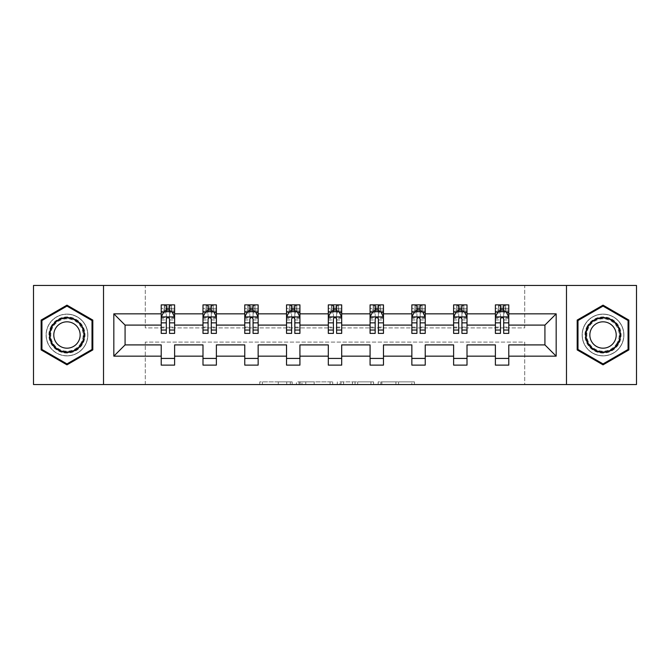 <?xml version="1.0" encoding="UTF-8"?>
<svg xmlns="http://www.w3.org/2000/svg" width="670" height="670" viewBox="0 0 670 670"><rect width="100%" height="100%" fill="white"/><g stroke="black" fill="none" stroke-linecap="round" stroke-linejoin="round"><path stroke-width="0.5" stroke-dasharray="3.35 2.51" d="M292.162 384.538L262.397 384.538L292.162 384.538L292.162 381.858L278.293 381.858L278.293 384.538L278.293 381.858L292.162 381.858L292.162 384.538L292.162 381.858L278.293 381.858L278.293 384.538L278.293 381.858L292.162 381.858L262.397 381.858L292.162 381.858M603.034 314.113A20.887 20.887 0 0 0 582.146 335A20.887 20.887 0 0 0 603.034 355.887A20.887 20.887 0 0 0 623.912 335A20.887 20.887 0 0 0 603.034 314.113A20.887 20.887 0 0 0 582.146 335A20.887 20.887 0 0 0 603.034 355.887A20.887 20.887 0 0 0 623.912 335A20.887 20.887 0 0 0 603.034 314.113M66.966 355.887A20.887 20.887 0 0 1 46.088 335A20.887 20.887 0 0 1 66.966 314.113A20.887 20.887 0 0 0 46.088 335A20.887 20.887 0 0 0 66.966 355.887A20.887 20.887 0 0 0 87.854 335A20.887 20.887 0 0 0 66.966 314.113A20.887 20.887 0 0 1 87.854 335A20.887 20.887 0 0 1 66.966 355.887M411.807 384.538L380.795 384.538L411.807 384.538L411.807 381.858L398.541 381.858L414.437 381.858L414.437 384.538L414.437 381.858L380.795 381.858L414.437 381.858L414.437 384.538L414.437 381.858L411.807 381.858L411.807 384.538M395.911 384.538L381.85 384.538L395.911 384.538L395.911 381.858L398.541 381.858L395.911 381.858L395.911 384.538L395.911 381.858L381.85 381.858L381.85 384.538L381.85 381.858L395.911 381.858L395.911 384.538M378.173 384.538L380.795 384.538L378.173 384.538L378.173 381.858L380.795 381.858L378.173 381.858L378.173 384.538M259.767 384.538L262.397 384.538L259.767 384.538L259.767 381.858L262.397 381.858L259.767 381.858L259.767 384.538M33.5 384.538L145.29 384.538L145.29 342.094L524.711 342.094L524.711 384.538L145.29 384.538L145.29 342.094L524.711 342.094L524.711 384.538L636.5 384.538L636.5 285.462L524.711 285.462L524.711 327.906L145.29 327.906L145.29 285.462L524.711 285.462L524.711 327.906L145.29 327.906L145.29 285.462L33.5 285.462L33.5 384.538M332.697 384.538L330.076 384.538L332.697 384.538L332.697 381.858L332.697 384.538M299.055 384.538L330.076 384.538L296.433 384.538L299.055 384.538L299.055 381.858L332.697 381.858L296.433 381.858L296.433 384.538L296.433 381.858L299.055 381.858L299.055 384.538M339.925 384.538L373.567 384.538L337.303 384.538L339.925 384.538L339.925 381.858L373.567 381.858L373.567 384.538L373.567 381.858L357.671 381.858L357.671 384.538M161.219 312.027L161.219 329.916L161.219 317.061L161.219 325.092L125.072 325.092L125.072 344.908L161.219 344.908L161.219 358.433L174.61 358.433L174.61 344.908L202.993 344.908L202.993 358.433L216.385 358.433L216.385 344.908L244.768 344.908L244.768 358.433L258.151 358.433L258.151 344.908L286.534 344.908L286.534 358.433L299.925 358.433L299.925 344.908L328.308 344.908L328.308 358.433L341.692 358.433L341.692 344.908L370.075 344.908L370.075 358.433L383.466 358.433L383.466 344.908L411.849 344.908L411.849 358.433L425.232 358.433L425.232 344.908L453.615 344.908L453.615 358.433L467.007 358.433L467.007 344.908L495.39 344.908L495.39 358.433L508.781 358.433L508.781 344.908L544.928 344.908L544.928 325.092L508.781 325.092L508.781 304.875L495.39 304.875L498.74 304.875L498.74 311.567L508.781 311.567L508.781 304.875L505.624 304.875L505.624 311.567M453.615 312.027L453.615 329.916L453.615 304.875L456.965 304.875L456.965 311.567L467.007 311.567L467.007 304.875L453.615 304.875L453.615 311.567L467.007 311.567L467.007 304.875L463.849 304.875L463.849 311.567M370.075 312.027L370.075 329.916L370.075 304.875L373.425 304.875L373.425 311.567L383.466 311.567L383.466 304.875L370.075 304.875L370.075 311.567L383.466 311.567L383.466 304.875L380.309 304.875L380.309 311.567M286.534 312.027L286.534 329.916L286.534 304.875L289.884 304.875L289.884 311.567L299.925 311.567L299.925 304.875L286.534 304.875L286.534 311.567L299.925 311.567L299.925 304.875L296.768 304.875L296.768 311.567M202.993 312.027L202.993 329.916L202.993 304.875L206.343 304.875L206.343 311.567L216.385 311.567L216.385 304.875L202.993 304.875L202.993 311.567L216.385 311.567L216.385 304.875L213.227 304.875L213.227 311.567M161.219 325.092L161.219 304.875L164.569 304.875L164.569 311.567L174.61 311.567L174.61 304.875L161.219 304.875L161.219 311.567L174.61 311.567L174.61 304.875L171.453 304.875L171.453 311.567M244.768 312.027L244.768 329.916L244.768 304.875L248.109 304.875L248.109 311.567L258.151 311.567L258.151 304.875L244.768 304.875L244.768 311.567L258.151 311.567L258.151 304.875L255.002 304.875L255.002 311.567M328.308 312.027L328.308 329.916L328.308 304.875L331.65 304.875L331.65 311.567L341.692 311.567L341.692 304.875L328.308 304.875L328.308 311.567L341.692 311.567L341.692 304.875L338.543 304.875L338.543 311.567M411.849 312.027L411.849 329.916L411.849 304.875L415.191 304.875L415.191 311.567L425.232 311.567L425.232 304.875L411.849 304.875L411.849 311.567L425.232 311.567L425.232 304.875L422.083 304.875L422.083 311.567M495.39 312.027L495.39 329.916L495.39 304.875L495.39 311.567L508.781 311.567L500.473 311.567M495.39 325.092L467.007 325.092L467.007 311.567L458.707 311.567M453.615 325.092L425.232 325.092L425.232 311.567L416.933 311.567M411.849 325.092L383.466 325.092L383.466 311.567L375.166 311.567M370.075 325.092L341.692 325.092L341.692 311.567L333.392 311.567M328.308 325.092L299.925 325.092L299.925 311.567L291.626 311.567M286.534 325.092L258.151 325.092L258.151 311.567L249.851 311.567M244.768 325.092L216.385 325.092L216.385 311.567L208.077 311.567M202.993 325.092L174.61 325.092L174.61 311.567L166.311 311.567M503.689 311.567L508.781 311.567L508.781 310.059L503.689 310.059M461.923 311.567L467.007 311.567L467.007 310.059L461.923 310.059M420.149 311.567L425.232 311.567L425.232 310.059L420.149 310.059M378.374 311.567L383.466 311.567L383.466 310.059L378.374 310.059M336.608 311.567L341.692 311.567L341.692 310.059L336.608 310.059M294.834 311.567L299.925 311.567L299.925 310.059L294.834 310.059M253.067 311.567L258.151 311.567L258.151 310.059L253.067 310.059M211.293 311.567L216.385 311.567L216.385 310.059L211.293 310.059M169.527 311.567L174.61 311.567L174.61 310.059L169.527 310.059M495.39 358.433L495.39 365.125L508.781 365.125L508.781 358.433M453.615 358.433L453.615 365.125L467.007 365.125L467.007 358.433M411.849 358.433L411.849 365.125L425.232 365.125L425.232 358.433M370.075 358.433L370.075 365.125L383.466 365.125L383.466 358.433M328.308 358.433L328.308 365.125L341.692 365.125L341.692 358.433M286.534 358.433L286.534 365.125L299.925 365.125L299.925 358.433M244.768 358.433L244.768 365.125L258.151 365.125L258.151 358.433M202.993 358.433L202.993 365.125L216.385 365.125L216.385 358.433M161.219 358.433L161.219 365.125L174.61 365.125L174.61 358.433M103.523 384.538L103.523 285.462M566.477 285.462L566.477 384.538M301.952 384.538L305.763 384.538L301.952 384.538L301.952 381.858L300.11 381.858L300.11 384.538L300.11 381.858L305.763 381.858L301.952 381.858L301.952 384.538M305.763 384.538L314.171 384.538L305.763 384.538L305.763 381.858L314.171 381.858L314.171 384.538L314.171 381.858L305.763 381.858L305.763 384.538M339.925 381.858L355.041 381.858L355.041 384.538L355.041 381.858L352.412 381.858L355.041 381.858L355.041 384.538L355.041 381.858L357.671 381.858M340.98 381.858L340.98 384.538L340.98 381.858M337.303 381.858L337.303 384.538L337.303 381.858M92.812 320.084L66.966 305.16L41.13 320.084L41.13 349.916L66.966 364.84L92.812 349.916L92.812 320.084M577.188 320.084L577.188 349.916L603.034 364.84L628.87 349.916L628.87 320.084L603.034 305.16L577.188 320.084M164.376 304.875L164.376 311.567L161.219 311.567L161.219 308.359L166.311 308.359L166.311 304.875L169.527 304.875L169.527 308.359L174.61 308.359L174.61 310.059M161.219 333.392L161.219 308.359L174.61 308.359L174.61 312.957L169.527 312.957L169.527 308.359M161.219 317.061L163.899 311.701L171.93 311.701L174.61 317.061L174.61 329.916L174.61 312.027M174.61 317.061L174.61 325.092M174.61 333.392L174.61 312.957M166.311 333.392L166.311 318.409L161.219 318.409M161.219 317.471L166.311 317.471L166.311 329.916L166.311 319.071C167.374 317.044 168.446 317.044 169.527 319.071L169.527 329.916L169.527 317.471L174.61 317.471M166.579 306.885L169.259 306.885L169.259 309.565L166.579 309.565L166.579 306.885L164.569 304.875L171.26 304.875L171.26 311.567L171.453 304.875M166.311 308.359L166.311 318.409M166.311 317.471L166.311 311.701M169.527 311.701L169.527 317.471M174.61 318.409L169.527 318.409L169.527 312.957M169.527 318.409L169.527 333.392M164.376 311.567L164.569 304.875M171.26 311.567L169.259 309.565M166.579 309.565L164.569 311.567M171.26 304.875L169.259 306.885M206.151 304.875L206.151 311.567L202.993 311.567L202.993 308.359L208.077 308.359L208.077 304.875L211.293 304.875L211.293 308.359L216.385 308.359L216.385 310.059M202.993 333.392L202.993 308.359L216.385 308.359L216.385 312.957L211.293 312.957L211.293 308.359M202.993 317.061L205.673 311.701L213.705 311.701L216.385 317.061L216.385 329.916L216.385 312.027M216.385 317.061L216.385 325.092M216.385 333.392L216.385 312.957M208.077 333.392L208.077 318.409L202.993 318.409M202.993 317.471L208.077 317.471L208.077 329.916L208.077 319.071C209.149 317.044 210.221 317.044 211.293 319.071L211.293 329.916L211.293 317.471L216.385 317.471M208.345 306.885L211.025 306.885L211.025 309.565L208.345 309.565L208.345 306.885L206.343 304.875L213.035 304.875L213.035 311.567L213.227 304.875M208.077 308.359L208.077 318.409M208.077 317.471L208.077 311.701M211.293 311.701L211.293 317.471M216.385 318.409L211.293 318.409L211.293 312.957M211.293 318.409L211.293 333.392M206.151 311.567L206.343 304.875M213.035 311.567L211.025 309.565M208.345 309.565L206.343 311.567M213.035 304.875L211.025 306.885M247.917 304.875L247.917 311.567L244.768 311.567L244.768 308.359L249.851 308.359L249.851 304.875L253.067 304.875L253.067 308.359L258.151 308.359L258.151 310.059M244.768 333.392L244.768 308.359L258.151 308.359L258.151 312.957L253.067 312.957L253.067 308.359M244.768 317.061L247.439 311.701L255.471 311.701L258.151 317.061L258.151 329.916L258.151 312.027M258.151 317.061L258.151 325.092M258.151 333.392L258.151 312.957M249.851 333.392L249.851 318.409L244.768 318.409M244.768 317.471L249.851 317.471L249.851 329.916L249.851 319.071C250.923 317.044 251.995 317.044 253.067 319.071L253.067 329.916L253.067 317.471L258.151 317.471M250.119 306.885L252.799 306.885L252.799 309.565L250.119 309.565L250.119 306.885L248.109 304.875L254.809 304.875L254.809 311.567L255.002 304.875M249.851 308.359L249.851 318.409M249.851 317.471L249.851 311.701M253.067 311.701L253.067 317.471M258.151 318.409L253.067 318.409L253.067 312.957M253.067 318.409L253.067 333.392M247.917 311.567L248.109 304.875M254.809 311.567L252.799 309.565M250.119 309.565L248.109 311.567M254.809 304.875L252.799 306.885M51.314 325.963A18.073 18.073 0 0 0 57.93 350.653A18.073 18.073 0 0 0 82.619 344.037A18.073 18.073 0 0 0 76.003 319.347A18.073 18.073 0 0 0 51.314 325.963M81.464 343.367A16.733 16.733 0 0 1 58.6 349.497A16.733 16.733 0 0 1 52.478 326.633A16.733 16.733 0 0 0 58.6 349.497A16.733 16.733 0 0 0 81.464 343.367A16.733 16.733 0 0 0 75.341 320.503A16.733 16.733 0 0 0 52.478 326.633A16.733 16.733 0 0 1 75.341 320.503A16.733 16.733 0 0 1 81.464 343.367A16.733 16.733 0 0 0 75.341 320.503A16.733 16.733 0 0 0 52.478 326.633M55.56 328.409A13.174 13.174 0 0 0 60.384 346.415A13.174 13.174 0 0 0 78.382 341.591A13.174 13.174 0 0 0 73.558 323.585A13.174 13.174 0 0 0 55.56 328.409M49.002 324.623A20.753 20.753 0 0 1 77.343 317.027A20.753 20.753 0 0 1 84.939 345.377A20.753 20.753 0 0 1 56.598 352.973A20.753 20.753 0 0 1 49.002 324.623A20.753 20.753 0 0 1 77.343 317.027A20.753 20.753 0 0 1 84.939 345.377A20.753 20.753 0 0 1 56.598 352.973A20.753 20.753 0 0 1 49.002 324.623M92.008 320.545L92.008 349.455L66.966 363.911L41.934 349.455L41.934 320.545L66.966 306.09L92.008 320.545M587.381 325.963A18.073 18.073 0 0 0 593.997 350.653A18.073 18.073 0 0 0 618.686 344.037A18.073 18.073 0 0 0 612.07 319.347A18.073 18.073 0 0 0 587.381 325.963M617.522 343.367A16.733 16.733 0 0 1 594.659 349.497A16.733 16.733 0 0 1 588.536 326.633A16.733 16.733 0 0 0 594.659 349.497A16.733 16.733 0 0 0 617.522 343.367A16.733 16.733 0 0 0 611.4 320.503A16.733 16.733 0 0 0 588.536 326.633A16.733 16.733 0 0 1 611.4 320.503A16.733 16.733 0 0 1 617.522 343.367A16.733 16.733 0 0 0 611.4 320.503A16.733 16.733 0 0 0 588.536 326.633M591.618 328.409A13.174 13.174 0 0 0 596.442 346.415A13.174 13.174 0 0 0 614.44 341.591A13.174 13.174 0 0 0 609.616 323.585A13.174 13.174 0 0 0 591.618 328.409M585.061 324.623A20.753 20.753 0 0 1 613.402 317.027A20.753 20.753 0 0 1 620.998 345.377A20.753 20.753 0 0 1 592.657 352.973A20.753 20.753 0 0 1 585.061 324.623A20.753 20.753 0 0 1 613.402 317.027A20.753 20.753 0 0 1 620.998 345.377A20.753 20.753 0 0 1 592.657 352.973A20.753 20.753 0 0 1 585.061 324.623M628.066 320.545L628.066 349.455L603.034 363.911L577.992 349.455L577.992 320.545L603.034 306.09L628.066 320.545M289.691 304.875L289.691 311.567L286.534 311.567L286.534 308.359L291.626 308.359L291.626 304.875L294.834 304.875L294.834 308.359L299.925 308.359L299.925 310.059M286.534 333.392L286.534 308.359L299.925 308.359L299.925 312.957L294.834 312.957L294.834 308.359M286.534 317.061L289.214 311.701L297.246 311.701L299.925 317.061L299.925 329.916L299.925 312.027M299.925 317.061L299.925 325.092M299.925 333.392L299.925 312.957M291.626 333.392L291.626 318.409L286.534 318.409M286.534 317.471L291.626 317.471L291.626 329.916L291.626 319.071C292.69 317.044 293.762 317.044 294.834 319.071L294.834 329.916L294.834 317.471L299.925 317.471M291.894 306.885L294.566 306.885L294.566 309.565L291.894 309.565L291.894 306.885L289.884 304.875L296.576 304.875L296.576 311.567L296.768 304.875M291.626 308.359L291.626 318.409M291.626 317.471L291.626 311.701M294.834 311.701L294.834 317.471M299.925 318.409L294.834 318.409L294.834 312.957M294.834 318.409L294.834 333.392M289.691 311.567L289.884 304.875M296.576 311.567L294.566 309.565M291.894 309.565L289.884 311.567M296.576 304.875L294.566 306.885M331.457 304.875L331.457 311.567L328.308 311.567L328.308 308.359L333.392 308.359L333.392 304.875L336.608 304.875L336.608 308.359L341.692 308.359L341.692 310.059M328.308 333.392L328.308 308.359L341.692 308.359L341.692 312.957L336.608 312.957L336.608 308.359M328.308 317.061L330.98 311.701L339.02 311.701L341.692 317.061L341.692 329.916L341.692 312.027M341.692 317.061L341.692 325.092M341.692 333.392L341.692 312.957M333.392 333.392L333.392 318.409L328.308 318.409M328.308 317.471L333.392 317.471L333.392 329.916L333.392 319.071C334.464 317.044 335.536 317.044 336.608 319.071L336.608 329.916L336.608 317.471L341.692 317.471M333.66 306.885L336.34 306.885L336.34 309.565L333.66 309.565L333.66 306.885L331.65 304.875L338.35 304.875L338.35 311.567L338.543 304.875M333.392 308.359L333.392 318.409M333.392 317.471L333.392 311.701M336.608 311.701L336.608 317.471M341.692 318.409L336.608 318.409L336.608 312.957M336.608 318.409L336.608 333.392M331.457 311.567L331.65 304.875M338.35 311.567L336.34 309.565M333.66 309.565L331.65 311.567M338.35 304.875L336.34 306.885M373.232 304.875L373.232 311.567L370.075 311.567L370.075 308.359L375.166 308.359L375.166 304.875L378.374 304.875L378.374 308.359L383.466 308.359L383.466 310.059M370.075 333.392L370.075 308.359L383.466 308.359L383.466 312.957L378.374 312.957L378.374 308.359M370.075 317.061L372.755 311.701L380.786 311.701L383.466 317.061L383.466 329.916L383.466 312.027M383.466 317.061L383.466 325.092M383.466 333.392L383.466 312.957M375.166 333.392L375.166 318.409L370.075 318.409M370.075 317.471L375.166 317.471L375.166 329.916L375.166 319.071C376.23 317.044 377.302 317.044 378.374 319.071L378.374 329.916L378.374 317.471L383.466 317.471M375.435 306.885L378.106 306.885L378.106 309.565L375.435 309.565L375.435 306.885L373.425 304.875L380.116 304.875L380.116 311.567L380.309 304.875M375.166 308.359L375.166 318.409M375.166 317.471L375.166 311.701M378.374 311.701L378.374 317.471M383.466 318.409L378.374 318.409L378.374 312.957M378.374 318.409L378.374 333.392M373.232 311.567L373.425 304.875M380.116 311.567L378.106 309.565M375.435 309.565L373.425 311.567M380.116 304.875L378.106 306.885M414.998 304.875L414.998 311.567L411.849 311.567L411.849 308.359L416.933 308.359L416.933 304.875L420.149 304.875L420.149 308.359L425.232 308.359L425.232 310.059M411.849 333.392L411.849 308.359L425.232 308.359L425.232 312.957L420.149 312.957L420.149 308.359M411.849 317.061L414.529 311.701L422.561 311.701L425.232 317.061L425.232 329.916L425.232 312.027M425.232 317.061L425.232 325.092M425.232 333.392L425.232 312.957M416.933 333.392L416.933 318.409L411.849 318.409M411.849 317.471L416.933 317.471L416.933 329.916L416.933 319.071C418.005 317.044 419.077 317.044 420.149 319.071L420.149 329.916L420.149 317.471L425.232 317.471M417.201 306.885L419.881 306.885L419.881 309.565L417.201 309.565L417.201 306.885L415.191 304.875L421.891 304.875L421.891 311.567L422.083 304.875M416.933 308.359L416.933 318.409M416.933 317.471L416.933 311.701M420.149 311.701L420.149 317.471M425.232 318.409L420.149 318.409L420.149 312.957M420.149 318.409L420.149 333.392M414.998 311.567L415.191 304.875M421.891 311.567L419.881 309.565M417.201 309.565L415.191 311.567M421.891 304.875L419.881 306.885M456.772 304.875L456.772 311.567L453.615 311.567L453.615 308.359L458.707 308.359L458.707 304.875L461.923 304.875L461.923 308.359L467.007 308.359L467.007 310.059M453.615 333.392L453.615 308.359L467.007 308.359L467.007 312.957L461.923 312.957L461.923 308.359M453.615 317.061L456.295 311.701L464.327 311.701L467.007 317.061L467.007 329.916L467.007 312.027M467.007 317.061L467.007 325.092M467.007 333.392L467.007 312.957M458.707 333.392L458.707 318.409L453.615 318.409M453.615 317.471L458.707 317.471L458.707 329.916L458.707 319.071C459.771 317.044 460.843 317.044 461.923 319.071L461.923 329.916L461.923 317.471L467.007 317.471M458.975 306.885L461.655 306.885L461.655 309.565L458.975 309.565L458.975 306.885L456.965 304.875L463.657 304.875L463.657 311.567L463.849 304.875M458.707 308.359L458.707 318.409M458.707 317.471L458.707 311.701M461.923 311.701L461.923 317.471M467.007 318.409L461.923 318.409L461.923 312.957M461.923 318.409L461.923 333.392M456.772 311.567L456.965 304.875M463.657 311.567L461.655 309.565M458.975 309.565L456.965 311.567M463.657 304.875L461.655 306.885M498.547 304.875L498.547 311.567L495.39 311.567L495.39 308.359L500.473 308.359L500.473 304.875L503.689 304.875L503.689 308.359L508.781 308.359L508.781 310.059M495.39 333.392L495.39 308.359L508.781 308.359L508.781 312.957L503.689 312.957L503.689 308.359M495.39 317.061L498.07 311.701L506.101 311.701L508.781 317.061L508.781 329.916L508.781 312.027M508.781 317.061L508.781 325.092M508.781 333.392L508.781 312.957M500.473 333.392L500.473 318.409L495.39 318.409M495.39 317.471L500.473 317.471L500.473 329.916L500.473 319.071C501.545 317.044 502.617 317.044 503.689 319.071L503.689 329.916L503.689 317.471L508.781 317.471M500.741 306.885L503.421 306.885L503.421 309.565L500.741 309.565L500.741 306.885L498.74 304.875L505.431 304.875L505.431 311.567L505.624 304.875M500.473 308.359L500.473 318.409M500.473 317.471L500.473 311.701M503.689 311.701L503.689 317.471M508.781 318.409L503.689 318.409L503.689 312.957M503.689 318.409L503.689 333.392M498.547 311.567L498.74 304.875M505.431 311.567L503.421 309.565M500.741 309.565L498.74 311.567M505.431 304.875L503.421 306.885M290.319 381.858L290.319 384.538L290.319 381.858M286.71 381.858L286.71 384.538L286.71 381.858M262.397 381.858L262.397 384.538L262.397 381.858M330.076 381.858L330.076 384.538L330.076 381.858M370.946 381.858L370.946 384.538L370.946 381.858M352.412 381.858L352.412 384.538L352.412 381.858M343.609 381.858L343.609 384.538L343.609 381.858M398.541 381.858L398.541 384.538L398.541 381.858M380.795 381.858L380.795 384.538L380.795 381.858M161.286 316.927L174.543 316.927M161.219 327.128L166.311 327.128M166.311 312.957L161.219 312.957M163.74 312.027L166.311 312.027M169.527 312.027L172.089 312.027M169.527 327.128L174.61 327.128M161.219 319.95L166.311 319.95M169.527 319.95L174.61 319.95M166.311 310.059L161.219 310.059M203.06 316.927L216.318 316.927M202.993 327.128L208.077 327.128M208.077 312.957L202.993 312.957M205.514 312.027L208.077 312.027M211.293 312.027L213.864 312.027M211.293 327.128L216.385 327.128M202.993 319.95L208.077 319.95M211.293 319.95L216.385 319.95M208.077 310.059L202.993 310.059M244.835 316.927L258.084 316.927M244.768 327.128L249.851 327.128M249.851 312.957L244.768 312.957M247.28 312.027L249.851 312.027M253.067 312.027L255.639 312.027M253.067 327.128L258.151 327.128M244.768 319.95L249.851 319.95M253.067 319.95L258.151 319.95M249.851 310.059L244.768 310.059M80.986 343.09A16.189 16.189 0 0 1 58.876 349.02A16.189 16.189 0 0 1 52.955 326.91A16.189 16.189 0 0 1 75.065 320.98A16.189 16.189 0 0 1 80.986 343.09M617.045 343.09A16.189 16.189 0 0 1 594.935 349.02A16.189 16.189 0 0 1 589.014 326.91A16.189 16.189 0 0 1 611.124 320.98A16.189 16.189 0 0 1 617.045 343.09M286.601 316.927L299.859 316.927M286.534 327.128L291.626 327.128M291.626 312.957L286.534 312.957M289.055 312.027L291.626 312.027M294.834 312.027L297.405 312.027M294.834 327.128L299.925 327.128M286.534 319.95L291.626 319.95M294.834 319.95L299.925 319.95M291.626 310.059L286.534 310.059M328.375 316.927L341.625 316.927M328.308 327.128L333.392 327.128M333.392 312.957L328.308 312.957M330.821 312.027L333.392 312.027M336.608 312.027L339.179 312.027M336.608 327.128L341.692 327.128M328.308 319.95L333.392 319.95M336.608 319.95L341.692 319.95M333.392 310.059L328.308 310.059M370.142 316.927L383.399 316.927M370.075 327.128L375.166 327.128M375.166 312.957L370.075 312.957M372.595 312.027L375.166 312.027M378.374 312.027L380.945 312.027M378.374 327.128L383.466 327.128M370.075 319.95L375.166 319.95M378.374 319.95L383.466 319.95M375.166 310.059L370.075 310.059M411.916 316.927L425.165 316.927M411.849 327.128L416.933 327.128M416.933 312.957L411.849 312.957M414.361 312.027L416.933 312.027M420.149 312.027L422.72 312.027M420.149 327.128L425.232 327.128M411.849 319.95L416.933 319.95M420.149 319.95L425.232 319.95M416.933 310.059L411.849 310.059M453.682 316.927L466.94 316.927M453.615 327.128L458.707 327.128M458.707 312.957L453.615 312.957M456.136 312.027L458.707 312.027M461.923 312.027L464.486 312.027M461.923 327.128L467.007 327.128M453.615 319.95L458.707 319.95M461.923 319.95L467.007 319.95M458.707 310.059L453.615 310.059M495.457 316.927L508.714 316.927M495.39 327.128L500.473 327.128M500.473 312.957L495.39 312.957M497.911 312.027L500.473 312.027M503.689 312.027L506.26 312.027M503.689 327.128L508.781 327.128M495.39 319.95L500.473 319.95M503.689 319.95L508.781 319.95M500.473 310.059L495.39 310.059M161.219 329.916L166.311 329.916M169.527 329.916L174.61 329.916M202.993 329.916L208.077 329.916M211.293 329.916L216.385 329.916M244.768 329.916L249.851 329.916M253.067 329.916L258.151 329.916M286.534 329.916L291.626 329.916M294.834 329.916L299.925 329.916M328.308 329.916L333.392 329.916M336.608 329.916L341.692 329.916M370.075 329.916L375.166 329.916M378.374 329.916L383.466 329.916M411.849 329.916L416.933 329.916M420.149 329.916L425.232 329.916M453.615 329.916L458.707 329.916M461.923 329.916L467.007 329.916M495.39 329.916L500.473 329.916M503.689 329.916L508.781 329.916"/><path stroke-width="1" d="M566.477 384.538L636.5 384.538L636.5 285.462L566.477 285.462L566.477 384.538L103.523 384.538L103.523 285.462L33.5 285.462L33.5 384.538L103.523 384.538M508.781 356.155L508.781 344.908L544.928 344.908L556.175 356.155L508.781 356.155L508.781 365.125L495.39 365.125L495.39 356.155L467.007 356.155L467.007 365.125L453.615 365.125L453.615 356.155L425.232 356.155L425.232 365.125L411.849 365.125L411.849 356.155L383.466 356.155L383.466 365.125L370.075 365.125L370.075 356.155L341.692 356.155L341.692 365.125L328.308 365.125L328.308 356.155L299.925 356.155L299.925 365.125L286.534 365.125L286.534 356.155L258.151 356.155L258.151 365.125L244.768 365.125L244.768 356.155L216.385 356.155L216.385 365.125L202.993 365.125L202.993 356.155L174.61 356.155L174.61 365.125L161.219 365.125L161.219 356.155L113.825 356.155L113.825 313.845L161.219 313.845L161.219 304.875L174.61 304.875L174.61 313.845L202.993 313.845L202.993 304.875L216.385 304.875L216.385 313.845L244.768 313.845L244.768 304.875L258.151 304.875L258.151 313.845L286.534 313.845L286.534 304.875L299.925 304.875L299.925 313.845L328.308 313.845L328.308 304.875L341.692 304.875L341.692 313.845L370.075 313.845L370.075 304.875L383.466 304.875L383.466 313.845L411.849 313.845L411.849 304.875L425.232 304.875L425.232 313.845L453.615 313.845L453.615 304.875L467.007 304.875L467.007 313.845L495.39 313.845L495.39 304.875L508.781 304.875L508.781 313.845L556.175 313.845L556.175 356.155M566.477 285.462L103.523 285.462M495.39 313.845L495.39 325.092L467.007 325.092L467.007 313.845M467.007 356.155L467.007 344.908L495.39 344.908L495.39 356.155M453.615 313.845L453.615 325.092L425.232 325.092L425.232 313.845M425.232 356.155L425.232 344.908L453.615 344.908L453.615 356.155M411.849 313.845L411.849 325.092L383.466 325.092L383.466 313.845M383.466 356.155L383.466 344.908L411.849 344.908L411.849 356.155M370.075 313.845L370.075 325.092L341.692 325.092L341.692 313.845M341.692 356.155L341.692 344.908L370.075 344.908L370.075 356.155M328.308 313.845L328.308 325.092L299.925 325.092L299.925 313.845M299.925 356.155L299.925 344.908L328.308 344.908L328.308 356.155M286.534 313.845L286.534 325.092L258.151 325.092L258.151 313.845M258.151 356.155L258.151 344.908L286.534 344.908L286.534 356.155M244.768 313.845L244.768 325.092L216.385 325.092L216.385 313.845M216.385 356.155L216.385 344.908L244.768 344.908L244.768 356.155M202.993 313.845L202.993 325.092L174.61 325.092L174.61 313.845M174.61 356.155L174.61 344.908L202.993 344.908L202.993 356.155M161.219 313.845L161.219 325.092L125.072 325.092L125.072 344.908L161.219 344.908L161.219 356.155M113.825 313.845L125.072 325.092M544.928 344.908L544.928 325.092L508.781 325.092L508.781 313.845M500.473 311.567L503.689 311.567M458.707 311.567L461.923 311.567M416.933 311.567L420.149 311.567M375.166 311.567L378.374 311.567M333.392 311.567L336.608 311.567M291.626 311.567L294.834 311.567M249.851 311.567L253.067 311.567M208.077 311.567L211.293 311.567M166.311 311.567L169.527 311.567M161.219 358.433L174.61 358.433M202.993 358.433L216.385 358.433M244.768 358.433L258.151 358.433M286.534 358.433L299.925 358.433M328.308 358.433L341.692 358.433M370.075 358.433L383.466 358.433M411.849 358.433L425.232 358.433M453.615 358.433L467.007 358.433M495.39 358.433L508.781 358.433M125.072 344.908L113.825 356.155M556.175 313.845L544.928 325.092M92.812 320.084L66.966 305.16L41.13 320.084L41.13 349.916L66.966 364.84L92.812 349.916L92.812 320.084M577.188 320.084L577.188 349.916L603.034 364.84L628.87 349.916L628.87 320.084L603.034 305.16L577.188 320.084M169.527 308.359L166.311 308.359M163.74 312.027L161.219 312.027L161.219 304.875L166.311 304.875L166.311 311.701M161.219 330.034L161.219 333.392L166.311 333.392L166.311 330.034L161.219 330.034L161.219 325.092M174.61 325.092L174.61 333.392L169.527 333.392L169.527 319.071C168.455 317.002 167.383 317.002 166.311 319.071L166.311 330.034M172.089 312.027L174.61 312.027L174.61 304.875L169.527 304.875L169.527 311.701M174.61 317.061L171.93 311.701L163.899 311.701L161.219 317.061M211.293 308.359L208.077 308.359M205.514 312.027L202.993 312.027L202.993 304.875L208.077 304.875L208.077 311.701M202.993 330.034L202.993 333.392L208.077 333.392L208.077 330.034L202.993 330.034L202.993 325.092M216.385 325.092L216.385 333.392L211.293 333.392L211.293 319.071C210.221 317.002 209.157 317.002 208.077 319.071L208.077 330.034M213.864 312.027L216.385 312.027L216.385 304.875L211.293 304.875L211.293 311.701M216.385 317.061L213.705 311.701L205.673 311.701L202.993 317.061M253.067 308.359L249.851 308.359M247.28 312.027L244.768 312.027L244.768 304.875L249.851 304.875L249.851 311.701M244.768 330.034L244.768 333.392L249.851 333.392L249.851 330.034L244.768 330.034L244.768 325.092M258.151 325.092L258.151 333.392L253.067 333.392L253.067 319.071C251.995 317.002 250.923 317.002 249.851 319.071L249.851 330.034M255.639 312.027L258.151 312.027L258.151 304.875L253.067 304.875L253.067 311.701M258.151 317.061L255.471 311.701L247.439 311.701L244.768 317.061M51.9 326.298A17.403 17.403 0 0 0 58.265 350.075A17.403 17.403 0 0 0 82.041 343.702A17.403 17.403 0 0 0 75.677 319.925A17.403 17.403 0 0 0 51.9 326.298M55.56 328.409A13.174 13.174 0 0 0 60.384 346.415A13.174 13.174 0 0 0 78.382 341.591A13.174 13.174 0 0 0 73.558 323.585A13.174 13.174 0 0 0 55.56 328.409M92.008 320.545L92.008 349.455L66.966 363.911L41.934 349.455L41.934 320.545L66.966 306.09L92.008 320.545M587.958 326.298A17.403 17.403 0 0 0 594.323 350.075A17.403 17.403 0 0 0 618.1 343.702A17.403 17.403 0 0 0 611.735 319.925A17.403 17.403 0 0 0 587.958 326.298M591.618 328.409A13.174 13.174 0 0 0 596.442 346.415A13.174 13.174 0 0 0 614.44 341.591A13.174 13.174 0 0 0 609.616 323.585A13.174 13.174 0 0 0 591.618 328.409M628.066 320.545L628.066 349.455L603.034 363.911L577.992 349.455L577.992 320.545L603.034 306.09L628.066 320.545M294.834 308.359L291.626 308.359M289.055 312.027L286.534 312.027L286.534 304.875L291.626 304.875L291.626 311.701M286.534 330.034L286.534 333.392L291.626 333.392L291.626 330.034L286.534 330.034L286.534 325.092M299.925 325.092L299.925 333.392L294.834 333.392L294.834 319.071C293.77 317.002 292.698 317.002 291.626 319.071L291.626 330.034M297.405 312.027L299.925 312.027L299.925 304.875L294.834 304.875L294.834 311.701M299.925 317.061L297.246 311.701L289.214 311.701L286.534 317.061M336.608 308.359L333.392 308.359M330.821 312.027L328.308 312.027L328.308 304.875L333.392 304.875L333.392 311.701M328.308 330.034L328.308 333.392L333.392 333.392L333.392 330.034L328.308 330.034L328.308 325.092M341.692 325.092L341.692 333.392L336.608 333.392L336.608 319.071C335.536 317.002 334.464 317.002 333.392 319.071L333.392 330.034M339.179 312.027L341.692 312.027L341.692 304.875L336.608 304.875L336.608 311.701M341.692 317.061L339.02 311.701L330.98 311.701L328.308 317.061M378.374 308.359L375.166 308.359M372.595 312.027L370.075 312.027L370.075 304.875L375.166 304.875L375.166 311.701M370.075 330.034L370.075 333.392L375.166 333.392L375.166 330.034L370.075 330.034L370.075 325.092M383.466 325.092L383.466 333.392L378.374 333.392L378.374 319.071C377.31 317.002 376.239 317.002 375.166 319.071L375.166 330.034M380.945 312.027L383.466 312.027L383.466 304.875L378.374 304.875L378.374 311.701M383.466 317.061L380.786 311.701L372.755 311.701L370.075 317.061M420.149 308.359L416.933 308.359M414.361 312.027L411.849 312.027L411.849 304.875L416.933 304.875L416.933 311.701M411.849 330.034L411.849 333.392L416.933 333.392L416.933 330.034L411.849 330.034L411.849 325.092M425.232 325.092L425.232 333.392L420.149 333.392L420.149 319.071C419.077 317.002 418.005 317.002 416.933 319.071L416.933 330.034M422.72 312.027L425.232 312.027L425.232 304.875L420.149 304.875L420.149 311.701M425.232 317.061L422.561 311.701L414.529 311.701L411.849 317.061M461.923 308.359L458.707 308.359M456.136 312.027L453.615 312.027L453.615 304.875L458.707 304.875L458.707 311.701M453.615 330.034L453.615 333.392L458.707 333.392L458.707 330.034L453.615 330.034L453.615 325.092M467.007 325.092L467.007 333.392L461.923 333.392L461.923 319.071C460.851 317.002 459.779 317.002 458.707 319.071L458.707 330.034M464.486 312.027L467.007 312.027L467.007 304.875L461.923 304.875L461.923 311.701M467.007 317.061L464.327 311.701L456.295 311.701L453.615 317.061M503.689 308.359L500.473 308.359M497.911 312.027L495.39 312.027L495.39 304.875L500.473 304.875L500.473 311.701M495.39 330.034L495.39 333.392L500.473 333.392L500.473 330.034L495.39 330.034L495.39 325.092M508.781 325.092L508.781 333.392L503.689 333.392L503.689 319.071C502.617 317.002 501.545 317.002 500.473 319.071L500.473 330.034M506.26 312.027L508.781 312.027L508.781 304.875L503.689 304.875L503.689 311.701M508.781 317.061L506.101 311.701L498.07 311.701L495.39 317.061M174.543 316.927L161.286 316.927M174.61 330.034L169.527 330.034M166.311 322.856L161.219 322.856M174.61 322.856L169.527 322.856M169.527 310.059L166.311 310.059M216.318 316.927L203.06 316.927M216.385 330.034L211.293 330.034M208.077 322.856L202.993 322.856M216.385 322.856L211.293 322.856M211.293 310.059L208.077 310.059M258.084 316.927L244.835 316.927M258.151 330.034L253.067 330.034M249.851 322.856L244.768 322.856M258.151 322.856L253.067 322.856M253.067 310.059L249.851 310.059M299.859 316.927L286.601 316.927M299.925 330.034L294.834 330.034M291.626 322.856L286.534 322.856M299.925 322.856L294.834 322.856M294.834 310.059L291.626 310.059M341.625 316.927L328.375 316.927M341.692 330.034L336.608 330.034M333.392 322.856L328.308 322.856M341.692 322.856L336.608 322.856M336.608 310.059L333.392 310.059M383.399 316.927L370.142 316.927M383.466 330.034L378.374 330.034M375.166 322.856L370.075 322.856M383.466 322.856L378.374 322.856M378.374 310.059L375.166 310.059M425.165 316.927L411.916 316.927M425.232 330.034L420.149 330.034M416.933 322.856L411.849 322.856M425.232 322.856L420.149 322.856M420.149 310.059L416.933 310.059M466.94 316.927L453.682 316.927M467.007 330.034L461.923 330.034M458.707 322.856L453.615 322.856M467.007 322.856L461.923 322.856M461.923 310.059L458.707 310.059M508.714 316.927L495.457 316.927M508.781 330.034L503.689 330.034M500.473 322.856L495.39 322.856M508.781 322.856L503.689 322.856M503.689 310.059L500.473 310.059"/></g></svg>
